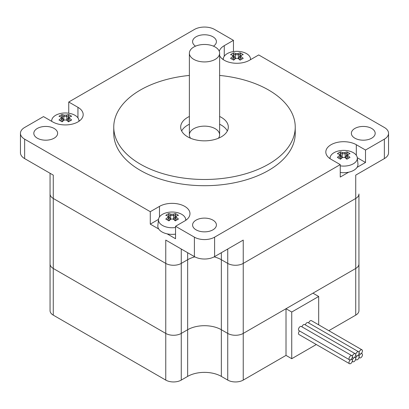 <?xml version="1.0" encoding="UTF-8"?>
<svg xmlns="http://www.w3.org/2000/svg" width="409" height="409" viewBox="0 0 409 409"><rect width="100%" height="100%" fill="white"/><g stroke="black" fill="none" stroke-linecap="round" stroke-linejoin="round"><path stroke-width="0.61" d="M181.657 130.982A23.819 13.753 180 0 1 189.377 124.249M219.623 124.249A23.819 13.753 180 0 1 227.343 130.982M219.623 116.468A23.819 13.753 180 0 1 228.319 127.092A23.819 13.753 180 0 1 213.616 139.796A23.819 13.753 180 0 1 187.659 136.816A23.819 13.753 180 0 1 180.681 127.092A23.819 13.753 180 0 1 189.377 116.468M219.623 53.196L219.623 134.873A15.123 8.732 0 0 1 218.457 138.237A15.123 8.732 0 0 0 219.623 134.873A15.123 8.732 0 0 0 204.5 126.141A15.123 8.732 0 0 0 189.377 134.873A15.123 8.732 0 0 0 190.543 138.237A15.123 8.732 0 0 1 189.377 134.873L189.377 53.196A15.123 8.732 0 0 0 193.805 59.371A15.123 8.732 0 0 0 210.287 61.263A15.123 8.732 0 0 0 219.623 53.196A15.123 8.732 0 0 0 204.5 44.463A15.123 8.732 0 0 0 189.377 53.196M219.26 51.294A17.863 10.312 180 0 1 224.26 45.665L233.457 40.353L233.457 51.57M388.55 133.314A14.289 8.252 180 0 1 384.363 139.147L384.363 158.595A14.289 8.252 0 0 0 388.55 152.762L388.55 133.314A14.289 8.252 180 0 0 384.363 127.48L258.718 54.939L249.521 60.251A17.863 10.312 180 0 1 232.246 62.92A17.863 10.312 180 0 1 219.623 55.604M223.288 58.717A17.863 10.312 0 0 0 222.644 59.182M348.698 172.184L340.252 177.061L340.252 164.617L331.055 159.305A17.863 10.312 180 0 1 325.82 152.015A17.863 10.312 180 0 1 336.847 142.485A17.863 10.312 180 0 1 356.316 144.725L365.513 150.031L365.513 162.48L357.277 157.726M330.083 157.772A17.863 10.312 0 0 0 329.439 158.237M365.513 162.48L357.062 167.358M158.518 219.382L150.282 224.137L150.282 211.688L159.479 206.381A17.863 10.312 180 0 1 178.948 204.142A17.863 10.312 180 0 1 189.975 213.672A17.863 10.312 180 0 1 184.74 220.962L175.543 226.274L175.543 238.723L167.097 233.841M186.356 219.894A17.863 10.312 0 0 0 185.712 219.434M158.733 229.014L150.282 224.137M68.748 113.227L68.748 102.015L194.398 29.474A14.289 8.252 180 0 1 214.602 29.474L233.457 40.353M68.748 102.015L77.945 107.322A17.863 10.312 180 0 1 83.18 114.617A17.863 10.312 180 0 1 72.153 124.142A17.863 10.312 180 0 1 52.684 121.908L43.487 116.596L24.637 127.48A14.289 8.252 180 0 0 20.45 133.314A14.289 8.252 180 0 0 24.637 139.147L150.282 211.688M340.252 164.617L214.602 237.159A14.289 8.252 180 0 1 194.398 237.159L175.543 226.274M384.363 139.147L365.513 150.031M37.301 138.176A11.907 6.876 180 0 1 33.814 133.314A11.907 6.876 180 0 1 45.721 126.442A11.907 6.876 180 0 1 57.628 133.314A11.907 6.876 180 0 1 50.276 139.668A11.907 6.876 180 0 1 37.301 138.176M196.08 229.848A11.907 6.876 180 0 1 192.593 224.986A11.907 6.876 180 0 1 204.5 218.109A11.907 6.876 180 0 1 216.407 224.986A11.907 6.876 180 0 1 209.055 231.336A11.907 6.876 180 0 1 196.08 229.848M195.528 46.166A11.907 6.876 180 0 1 192.593 41.646A11.907 6.876 180 0 1 204.5 34.77A11.907 6.876 180 0 1 216.407 41.646A11.907 6.876 180 0 1 213.472 46.166M354.859 138.176A11.907 6.876 180 0 1 351.372 133.314A11.907 6.876 180 0 1 363.279 126.442A11.907 6.876 180 0 1 375.186 133.314A11.907 6.876 180 0 1 367.834 139.668A11.907 6.876 180 0 1 354.859 138.176M219.623 75.435A90.742 52.388 180 0 1 295.242 127.092L295.242 133.314A90.742 52.388 180 0 1 239.224 181.719A90.742 52.388 180 0 1 140.333 170.359A90.742 52.388 180 0 1 113.758 133.314L113.758 127.092A90.742 52.388 180 0 1 189.377 75.435M384.363 158.595L355.733 175.124L355.733 198.462A10.956 6.324 0 0 0 358.944 193.989A10.956 6.324 180 0 1 355.733 198.462L243.237 263.411A10.956 6.324 180 0 1 227.741 263.411A10.956 6.324 0 0 0 243.237 263.411L355.733 198.462L355.733 268.468A10.956 6.324 0 0 0 358.944 263.994A10.956 6.324 180 0 1 355.733 268.468L355.733 315.14A10.956 6.324 0 0 0 358.944 310.671L358.944 193.989M227.741 249.02L227.741 263.411L221.341 259.715A23.819 13.753 0 0 0 214.132 256.867A23.819 13.753 180 0 1 221.341 259.715L227.741 263.411L227.741 333.422A10.956 6.324 0 0 0 243.237 333.422L355.733 268.468L312.957 293.166L318.683 296.474L318.683 324.838M194.868 256.867A23.819 13.753 0 0 0 187.659 259.715L181.259 263.411A10.956 6.324 180 0 1 165.763 263.411A10.956 6.324 0 0 0 181.259 263.411L187.659 259.715A23.819 13.753 180 0 1 194.868 256.867M194.398 237.159L194.398 256.607L165.763 240.078L165.763 263.411L53.267 198.462A10.956 6.324 180 0 1 50.056 193.989A10.956 6.324 0 0 0 53.267 198.462L165.763 263.411L165.763 333.422A10.956 6.324 0 0 0 181.259 333.422A10.956 6.324 180 0 1 165.763 333.422L165.763 380.094A10.956 6.324 0 0 0 181.259 380.094L181.259 333.422L187.659 329.726L181.259 333.422L181.259 249.02M318.683 296.474L291.74 312.031L286.014 308.723L243.237 333.422A10.956 6.324 180 0 1 227.741 333.422L227.741 380.094A10.956 6.324 0 0 0 243.237 380.094L243.237 240.078L214.602 256.607L214.602 237.159M20.45 133.314L20.45 152.762A14.289 8.252 0 0 0 24.637 158.595L24.637 139.147M50.056 173.273L50.056 310.671A10.956 6.324 0 0 0 53.267 315.14L53.267 268.468A10.956 6.324 180 0 1 50.056 263.994A10.956 6.324 0 0 0 53.267 268.468L53.267 175.124L24.637 158.595M194.398 256.607A14.289 8.252 0 0 0 214.602 256.607M79.561 120.839A17.863 10.312 0 0 0 78.917 120.374M295.242 127.092A90.742 52.388 180 0 1 239.224 175.497A90.742 52.388 180 0 1 140.333 164.137A90.742 52.388 180 0 1 113.758 127.092M227.741 333.422L221.341 329.726A23.819 13.753 0 0 0 187.659 329.726A23.819 13.753 180 0 1 221.341 329.726L227.741 333.422M53.267 268.468L165.763 333.422L53.267 268.468M328.81 330.687L355.733 315.14M243.237 380.094L286.014 355.395L291.74 358.703L316.3 344.521M227.741 380.094L221.341 376.398A23.819 13.753 0 0 0 187.659 376.398L181.259 380.094M53.267 315.14L165.763 380.094M291.74 312.031L291.74 358.703M286.014 355.395L286.014 308.723M355.733 354.813A2.382 1.375 120 0 0 356.229 355.902A2.382 1.375 120 0 0 357.42 355.784A2.382 1.375 120 0 0 359.102 352.865A2.382 1.375 120 0 0 358.611 351.776A2.382 1.375 120 0 0 356.776 352.415A2.382 1.375 120 0 0 355.733 354.813A2.382 1.375 120 0 0 355.242 353.724A2.382 1.375 120 0 0 353.407 354.358A2.382 1.375 120 0 0 352.364 356.755A2.382 1.375 120 0 0 352.86 357.844A2.382 1.375 120 0 0 354.051 357.727A2.382 1.375 120 0 0 355.733 354.813M358.611 351.776L308.084 322.609A2.382 1.375 120 0 0 305.319 324.899M355.242 353.724L304.715 324.552A2.382 1.375 120 0 0 301.949 326.842M352.364 356.755A2.382 1.375 120 0 0 351.873 355.666A2.382 1.375 120 0 0 349.49 357.042A2.382 1.375 120 0 0 349.49 359.792A2.382 1.375 120 0 0 350.682 359.675A2.382 1.375 120 0 0 352.364 356.755M351.873 355.666L301.351 326.494A2.382 1.375 120 0 0 298.969 327.87A2.382 1.375 120 0 0 298.969 330.62L349.49 359.792M359.102 352.865A2.382 1.375 120 0 0 359.598 353.959A2.382 1.375 120 0 0 360.789 353.841A2.382 1.375 120 0 0 362.343 351.74A2.382 1.375 120 0 0 361.975 349.833A2.382 1.375 120 0 0 360.14 350.472A2.382 1.375 120 0 0 359.102 352.865M361.975 349.833L311.454 320.661A2.382 1.375 120 0 0 308.688 322.952M359.102 356.755A2.382 1.375 120 0 0 358.611 355.666A2.382 1.375 120 0 0 357.42 355.784A2.382 1.375 120 0 0 355.733 358.703A2.382 1.375 120 0 0 356.229 359.792A2.382 1.375 120 0 0 358.064 359.153A2.382 1.375 120 0 0 359.102 356.755A2.382 1.375 120 0 0 359.598 357.844A2.382 1.375 120 0 0 361.975 356.474A2.382 1.375 120 0 0 361.975 353.724A2.382 1.375 120 0 0 360.789 353.841A2.382 1.375 120 0 0 359.102 356.755M355.733 358.703A2.382 1.375 120 0 0 355.242 357.609A2.382 1.375 120 0 0 354.051 357.727A2.382 1.375 120 0 0 352.364 360.646A2.382 1.375 120 0 0 352.86 361.735A2.382 1.375 120 0 0 354.695 361.096A2.382 1.375 120 0 0 355.733 358.703M352.364 360.646A2.382 1.375 120 0 0 351.873 359.557A2.382 1.375 120 0 0 350.682 359.675A2.382 1.375 120 0 0 349.128 361.771A2.382 1.375 120 0 0 349.49 363.683A2.382 1.375 120 0 0 351.326 363.044A2.382 1.375 120 0 0 352.364 360.646M299.567 330.968A2.382 1.375 120 0 0 298.969 334.511L349.49 363.683M61.115 116.974L61.115 118.211A23.262 13.431 120 0 0 58.983 120.016A22.761 4.816 38.8 0 1 62.112 121.821A23.262 13.431 -60 0 1 64.244 120.021A22.986 18.768 0 0 1 66.391 120.021A23.262 13.431 60 0 1 68.523 121.821A22.761 4.816 -38.8 0 1 71.652 120.016A23.262 13.431 -120 0 0 69.52 118.211L69.52 116.974A23.262 13.431 -60 0 1 71.652 116.309A22.761 17.95 -84.9 0 0 68.523 114.505A23.262 13.431 120 0 0 66.391 115.164A22.986 18.768 180 0 0 64.244 115.164L63.824 116.432A22.352 12.904 60 0 0 61.749 115.762L62.112 114.505A22.761 17.95 84.9 0 0 58.983 116.309A23.262 13.431 60 0 1 61.115 116.974L62.086 117.434L62.086 121.585M61.115 118.211L62.086 119.142A22.352 12.904 -60 0 0 60.22 120.696M64.244 120.021L63.824 120.164A22.352 12.904 120 0 0 61.943 121.713M66.391 120.021L66.81 120.164L66.81 116.432A22.352 12.904 -60 0 1 68.886 115.762L68.523 114.505M68.692 121.713A22.352 12.904 -120 0 0 66.81 120.164M69.52 118.211L68.548 119.142A22.352 12.904 60 0 1 70.414 120.696M68.548 121.585L68.548 117.434L69.52 116.974M66.391 115.164L66.81 116.432M63.835 116.422A22.158 18.093 0 0 1 66.795 116.422M64.244 115.164A23.262 13.431 -120 0 0 62.112 114.505M63.824 116.432L63.824 120.164M61.749 115.762L63.538 120.379M51.723 121.35A13.625 7.863 180 0 1 51.718 120.353A13.625 7.863 180 0 1 62.991 113.088A13.625 7.863 180 0 1 67.638 113.088A13.625 7.863 180 0 1 74.949 115.277A13.625 7.863 180 0 1 78.917 120.353A13.625 7.863 180 0 1 78.917 121.304M67.096 120.379L68.886 115.762M232.685 55.312L232.685 56.554A23.262 13.431 120 0 0 230.553 58.354A22.761 4.816 38.8 0 1 233.682 60.164A23.262 13.431 -60 0 1 235.814 58.359A22.986 18.768 0 0 1 237.966 58.359A23.262 13.431 60 0 1 240.093 60.164A22.761 4.816 -38.8 0 1 243.222 58.354A23.262 13.431 -120 0 0 241.09 56.554L241.09 55.312A23.262 13.431 -60 0 1 243.222 54.653A22.761 17.95 -84.9 0 0 240.093 52.848A23.262 13.431 120 0 0 237.966 53.507A22.986 18.768 180 0 0 235.814 53.507L235.395 54.77A22.352 12.904 60 0 0 233.319 54.1L233.682 52.848A22.761 17.95 84.9 0 0 230.553 54.653A23.262 13.431 60 0 1 232.685 55.312L233.657 55.777L233.657 59.929M232.685 56.554L233.657 57.485A22.352 12.904 -60 0 0 231.791 59.039M235.814 58.359L235.395 58.502A22.352 12.904 120 0 0 233.513 60.057M237.966 58.359L238.381 58.502L238.381 54.77A22.352 12.904 -60 0 1 240.456 54.1L240.093 52.848M240.262 60.057A22.352 12.904 -120 0 0 238.381 58.502M241.09 56.554L240.119 57.485A22.352 12.904 60 0 1 241.99 59.039M240.119 59.929L240.119 55.777L241.09 55.312M237.966 53.507L238.381 54.77M235.41 54.765A22.158 18.093 0 0 1 238.37 54.765M235.814 53.507A23.262 13.431 -120 0 0 233.682 52.848M235.395 54.77L235.395 58.502M233.319 54.1L235.109 58.722M223.288 59.642A13.625 7.863 180 0 1 223.294 58.697A13.625 7.863 180 0 1 234.567 51.432A13.625 7.863 180 0 1 239.214 51.432A13.625 7.863 180 0 1 246.52 53.62A13.625 7.863 180 0 1 250.487 58.697A13.625 7.863 180 0 1 250.482 59.694M238.667 58.722L240.456 54.1M167.91 216.029L167.91 217.271A23.262 13.431 120 0 0 165.778 219.071A22.761 4.816 38.8 0 1 168.907 220.875A23.262 13.431 -60 0 1 171.034 219.076A22.986 18.768 0 0 1 173.186 219.076A23.262 13.431 60 0 1 175.318 220.875A22.761 4.816 -38.8 0 1 178.447 219.071A23.262 13.431 -120 0 0 176.315 217.271L176.315 216.029A23.262 13.431 -60 0 1 178.447 215.369A22.761 17.95 -84.9 0 0 175.318 213.559A23.262 13.431 120 0 0 173.186 214.224A22.986 18.768 180 0 0 171.034 214.224L170.619 215.487A22.352 12.904 60 0 0 168.544 214.817L168.907 213.559A22.761 17.95 84.9 0 0 165.778 215.369A23.262 13.431 60 0 1 167.91 216.029L168.881 216.489L168.881 220.645M167.91 217.271L168.881 218.196A22.352 12.904 -60 0 0 167.01 219.751M171.034 219.076L170.619 219.219A22.352 12.904 120 0 0 168.738 220.773M173.186 219.076L173.605 219.219L173.605 215.487A22.352 12.904 -60 0 1 175.681 214.817L175.318 213.559M175.487 220.773A22.352 12.904 -120 0 0 173.605 219.219M176.315 217.271L175.343 218.196A22.352 12.904 60 0 1 177.209 219.751M175.343 220.645L175.343 216.489L176.315 216.029M173.186 214.224L173.605 215.487M170.63 215.477A22.158 18.093 0 0 1 173.59 215.477M171.034 214.224A23.262 13.431 -120 0 0 168.907 213.559M170.619 215.487L170.619 219.219M168.544 214.817L170.333 219.434M175.543 227.506A13.625 7.863 180 0 1 159.955 223.447A13.625 7.863 180 0 1 158.513 219.408A13.625 7.863 180 0 1 169.786 212.143A13.625 7.863 180 0 1 174.433 212.143A13.625 7.863 180 0 1 181.744 214.331A13.625 7.863 180 0 1 185.706 219.408A13.625 7.863 180 0 1 185.712 220.359M173.891 219.434L175.681 214.817M175.543 234.127A14.289 8.252 180 0 1 157.848 225.61L158.513 219.408M339.48 154.372L339.48 155.614A23.262 13.431 120 0 0 337.348 157.414A22.761 4.816 38.8 0 1 340.477 159.219A23.262 13.431 -60 0 1 342.609 157.419A22.986 18.768 0 0 1 344.756 157.419A23.262 13.431 60 0 1 346.888 159.219A22.761 4.816 -38.8 0 1 350.017 157.414A23.262 13.431 -120 0 0 347.885 155.614L347.885 154.372A23.262 13.431 -60 0 1 350.017 153.712A22.761 17.95 -84.9 0 0 346.888 151.903A23.262 13.431 120 0 0 344.756 152.562A22.986 18.768 180 0 0 342.609 152.562L342.19 153.83A22.352 12.904 60 0 0 340.114 153.16L340.477 151.903A22.761 17.95 84.9 0 0 337.348 153.712A23.262 13.431 60 0 1 339.48 154.372L340.452 154.832L340.452 158.983M339.48 155.614L340.452 156.54A22.352 12.904 -60 0 0 338.586 158.094M342.609 157.419L342.19 157.562A22.352 12.904 120 0 0 340.308 159.116M344.756 157.419L345.176 157.562L345.176 153.83A22.352 12.904 -60 0 1 347.251 153.16L346.888 151.903M347.057 159.116A22.352 12.904 -120 0 0 345.176 157.562M347.885 155.614L346.914 156.54A22.352 12.904 60 0 1 348.78 158.094M346.914 158.983L346.914 154.832L347.885 154.372M344.756 152.562L345.176 153.83M342.205 153.82A22.158 18.093 0 0 1 345.165 153.82M342.609 152.562A23.262 13.431 -120 0 0 340.477 151.903M342.19 153.83L342.19 157.562M340.114 153.16L341.904 157.777M330.083 158.702A13.625 7.863 180 0 1 330.083 157.751A13.625 7.863 180 0 1 341.362 150.486A13.625 7.863 180 0 1 346.009 150.486A13.625 7.863 180 0 1 353.315 152.675A13.625 7.863 180 0 1 357.282 157.751A13.625 7.863 180 0 1 340.252 165.849M345.462 157.777L347.251 153.16M357.282 157.751L357.947 163.948A14.289 8.252 180 0 1 340.252 172.47M224.26 45.665L224.26 56.232M356.316 144.725L356.316 155.292M159.479 206.381L159.479 216.949M187.659 376.398L187.659 252.716M221.341 376.398L221.341 252.716M77.945 107.322L77.945 117.889M356.229 355.902L355.625 355.554M352.86 357.844L352.261 357.502M359.598 353.959L358.995 353.611M358.611 355.666L358.008 355.319M356.229 359.792L355.625 359.445M355.242 357.609L354.639 357.267M352.86 361.735L352.261 361.387M351.873 359.557L351.275 359.209M361.975 353.724L361.377 353.376M359.598 357.844L358.995 357.502M67.638 113.088A23.369 23.369 0 0 0 62.991 113.088M51.718 120.353L51.621 121.294M78.917 120.353L79.009 121.238M239.214 51.432A23.369 23.369 0 0 0 234.567 51.432M223.294 58.697L223.196 59.581M250.487 58.697L250.589 59.632M174.433 212.143A23.369 23.369 0 0 0 169.786 212.143M185.706 219.408L185.804 220.293M346.009 150.486A23.369 23.369 0 0 0 341.362 150.486M330.083 157.751L329.991 158.636"/></g></svg>
